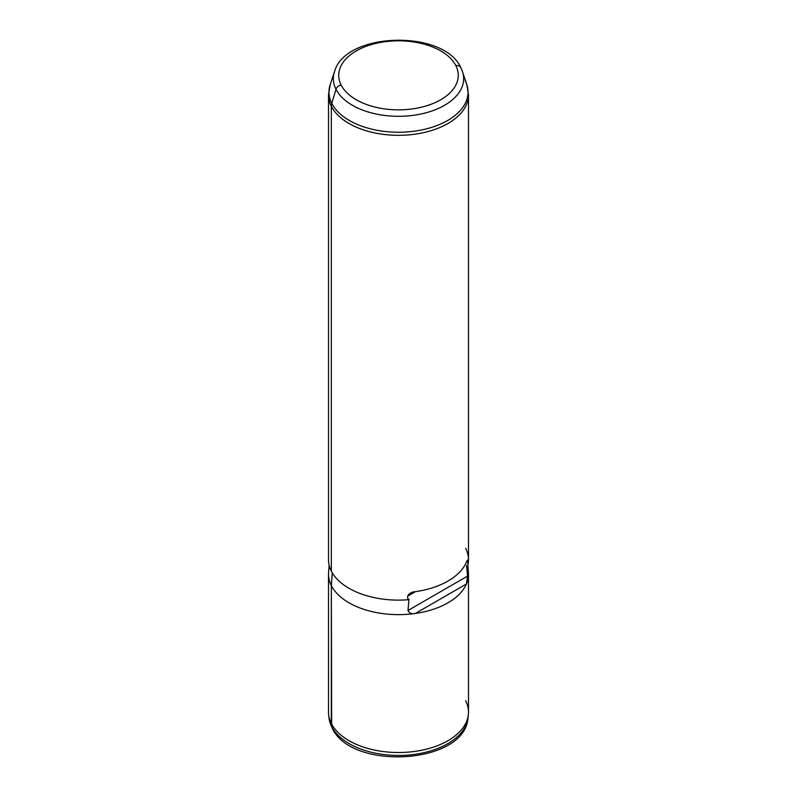 <?xml version="1.0" encoding="UTF-8"?>
<svg xmlns="http://www.w3.org/2000/svg" width="797" height="797" viewBox="0 0 797 797"><rect width="100%" height="100%" fill="white"/><g stroke="black" fill="none" stroke-linecap="round" stroke-linejoin="round"><path stroke-width="1.2" d="M468.357 714.61L468.018 717.718C465.438 764.492 351.029 771.197 332.02 727.771A5.559 4.354 -26.9 0 1 331.662 726.555A5.559 4.354 153.1 0 0 332.02 727.771L328.982 717.718A69.658 40.219 0 0 0 331.662 726.555A69.658 40.219 180 0 1 328.982 717.718L328.643 714.61A69.987 40.408 0 0 0 331.343 723.487L331.662 726.555A69.658 40.219 0 0 0 406.271 755.197A69.658 40.219 0 0 0 468.018 717.718A69.658 40.219 180 0 1 406.271 755.197A69.658 40.219 180 0 1 331.662 726.555L331.343 585.616A69.987 40.408 0 0 0 415.426 613.441A69.987 40.408 0 0 0 466.414 584.012A69.987 40.408 0 0 0 468.487 574.238L468.487 712.119A69.987 40.408 180 0 1 408.453 752.109A69.987 40.408 180 0 1 331.343 723.487A69.987 40.408 180 0 1 328.513 712.119L328.513 574.238A69.987 40.408 0 0 0 331.343 585.616L331.343 723.487A69.987 40.408 0 0 0 406.301 752.268A69.987 40.408 0 0 0 468.357 714.61A69.987 40.408 0 0 0 465.657 700.742M467.849 565.033L468.417 572.455A69.987 40.408 180 0 1 466.414 584.012L467.56 576.092L407.994 610.482L408.981 599.025L407.665 599.782A69.987 40.408 180 0 1 331.343 571.1L331.343 106.29A69.987 40.408 180 0 1 328.513 94.913A69.987 40.408 0 0 0 331.343 106.29L331.343 571.1A69.987 40.408 0 0 0 407.665 599.782L408.981 599.025L407.994 610.482C409.15 613.222 411.631 614.208 415.426 613.441A69.987 40.408 180 0 1 331.343 585.616L332.269 572.794L331.343 585.616A69.987 40.408 180 0 1 328.583 572.455L329.141 565.133M467.57 560.072L467.889 561.387L466.414 562.244C467.271 559.783 467.769 559.494 467.889 561.387L467.889 565.013L466.574 565.77L467.56 576.092L466.574 565.77L467.889 565.013A69.987 40.408 0 0 0 465.657 548.346M407.665 596.156L409.827 593.406L415.426 591.673L407.665 596.156L415.426 591.673A69.987 40.408 0 0 0 466.414 562.244L467.889 561.387C467.769 559.494 467.271 559.783 466.414 562.244A69.987 40.408 180 0 1 415.426 591.673C411.611 591.922 409.03 593.406 407.665 596.156L407.665 599.782L407.665 596.156M407.994 610.482L467.56 576.092L466.414 584.012L415.426 613.441C411.631 614.208 409.15 613.222 407.994 610.482M415.426 613.441L466.414 584.012A69.987 40.408 180 0 1 415.426 613.441M331.343 571.1A69.987 40.408 180 0 1 328.513 559.723L328.513 94.913L330.227 84.482A69.538 40.149 0 0 0 331.781 103.391A13.33 10.441 153.1 0 0 331.343 106.29A69.987 40.408 0 0 0 408.453 134.912A69.987 40.408 0 0 0 468.487 94.913A69.987 40.408 180 0 1 408.453 134.912A69.987 40.408 180 0 1 331.343 106.29A13.33 10.441 -26.9 0 1 331.781 103.391A69.538 40.149 0 0 0 414.898 131.106A69.538 40.149 0 0 0 466.773 84.482A69.538 40.149 0 0 0 465.219 80.786M466.773 84.482A69.538 40.149 180 0 1 414.898 131.106A69.538 40.149 180 0 1 331.781 103.391L335.995 89.284A65.135 37.608 0 0 0 413.862 115.246A65.135 37.608 0 0 0 462.459 71.571L466.773 84.482L468.487 94.913L468.487 559.723A69.987 40.408 180 0 1 467.889 565.013L467.889 561.387M341.146 85.05A59.775 34.51 180 0 1 381.673 42.221A59.775 34.51 180 0 1 455.854 65.623A59.775 34.51 180 0 1 415.327 108.452A59.775 34.51 180 0 1 341.146 85.05A5.559 4.354 153.1 0 0 335.995 89.284L331.781 103.391A69.538 40.149 180 0 1 330.227 84.482L334.541 71.571A65.135 37.608 0 0 0 335.995 89.284A65.135 37.608 180 0 1 334.541 71.571C345.48 31.721 443.909 29.32 460.805 67.635A5.559 4.354 153.1 0 0 455.854 65.623A59.775 34.51 0 0 0 381.673 42.221A59.775 34.51 0 0 0 341.146 85.05A59.775 34.51 0 0 0 415.327 108.452A59.775 34.51 0 0 0 455.854 65.623A5.559 4.354 -26.9 0 1 460.805 67.635A5.559 4.354 153.1 0 1 461.005 68.114A65.135 37.608 0 0 1 462.459 71.571A65.135 37.608 180 0 1 413.862 115.246A65.135 37.608 180 0 1 335.995 89.284A5.559 4.354 -26.9 0 1 341.146 85.05M462.459 71.571L460.805 67.635"/></g></svg>
